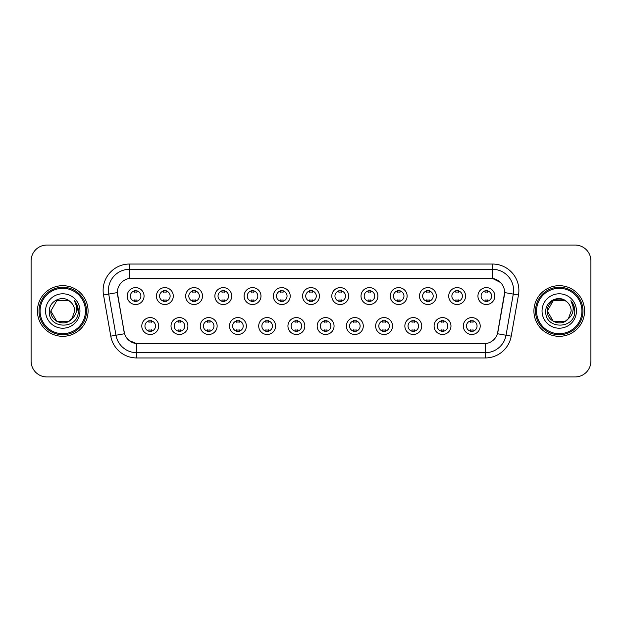 <?xml version="1.0" encoding="UTF-8"?>
<svg xmlns="http://www.w3.org/2000/svg" width="622" height="622" viewBox="0 0 622 622"><rect width="100%" height="100%" fill="white"/><g stroke="black" fill="none" stroke-linecap="round" stroke-linejoin="round"><path stroke-width="0.93" d="M187.906 326.037A8.444 8.444 0 0 1 179.463 334.48A8.444 8.444 0 0 1 171.027 326.037A8.444 8.444 0 0 1 179.463 317.593A8.444 8.444 0 0 1 187.906 326.037M174.191 326.037A5.279 5.279 0 0 0 179.463 331.316A5.279 5.279 0 0 0 184.742 326.037A5.279 5.279 0 0 0 179.463 320.758A5.279 5.279 0 0 0 174.191 326.037M217.14 326.037A8.444 8.444 0 0 1 208.697 334.48A8.444 8.444 0 0 1 200.253 326.037A8.444 8.444 0 0 1 208.697 317.593A8.444 8.444 0 0 1 217.14 326.037M203.417 326.037A5.279 5.279 0 0 0 208.697 331.316A5.279 5.279 0 0 0 213.968 326.037A5.279 5.279 0 0 0 208.697 320.758A5.279 5.279 0 0 0 203.417 326.037M246.366 326.037A8.444 8.444 0 0 1 237.923 334.48A8.444 8.444 0 0 1 229.487 326.037A8.444 8.444 0 0 1 237.923 317.593A8.444 8.444 0 0 1 246.366 326.037M232.651 326.037A5.279 5.279 0 0 0 237.923 331.316A5.279 5.279 0 0 0 243.202 326.037A5.279 5.279 0 0 0 237.923 320.758A5.279 5.279 0 0 0 232.651 326.037M275.6 326.037A8.444 8.444 0 0 1 267.157 334.48A8.444 8.444 0 0 1 258.713 326.037A8.444 8.444 0 0 1 267.157 317.593A8.444 8.444 0 0 1 275.6 326.037M261.878 326.037A5.279 5.279 0 0 0 267.157 331.316A5.279 5.279 0 0 0 272.428 326.037A5.279 5.279 0 0 0 267.157 320.758A5.279 5.279 0 0 0 261.878 326.037M304.827 326.037A8.444 8.444 0 0 1 296.383 334.48A8.444 8.444 0 0 1 287.939 326.037A8.444 8.444 0 0 1 296.383 317.593A8.444 8.444 0 0 1 304.827 326.037M291.112 326.037A5.279 5.279 0 0 0 296.383 331.316A5.279 5.279 0 0 0 301.662 326.037A5.279 5.279 0 0 0 296.383 320.758A5.279 5.279 0 0 0 291.112 326.037M334.061 326.037A8.444 8.444 0 0 1 325.617 334.48A8.444 8.444 0 0 1 317.173 326.037A8.444 8.444 0 0 1 325.617 317.593A8.444 8.444 0 0 1 334.061 326.037M320.338 326.037A5.279 5.279 0 0 0 325.617 331.316A5.279 5.279 0 0 0 330.888 326.037A5.279 5.279 0 0 0 325.617 320.758A5.279 5.279 0 0 0 320.338 326.037M363.287 326.037A8.444 8.444 0 0 1 354.843 334.48A8.444 8.444 0 0 1 346.4 326.037A8.444 8.444 0 0 1 354.843 317.593A8.444 8.444 0 0 1 363.287 326.037M349.572 326.037A5.279 5.279 0 0 0 354.843 331.316A5.279 5.279 0 0 0 360.122 326.037A5.279 5.279 0 0 0 354.843 320.758A5.279 5.279 0 0 0 349.572 326.037M392.513 326.037A8.444 8.444 0 0 1 384.077 334.48A8.444 8.444 0 0 1 375.634 326.037A8.444 8.444 0 0 1 384.077 317.593A8.444 8.444 0 0 1 392.513 326.037M378.798 326.037A5.279 5.279 0 0 0 384.077 331.316A5.279 5.279 0 0 0 389.349 326.037A5.279 5.279 0 0 0 384.077 320.758A5.279 5.279 0 0 0 378.798 326.037M421.747 326.037A8.444 8.444 0 0 1 413.303 334.48A8.444 8.444 0 0 1 404.86 326.037A8.444 8.444 0 0 1 413.303 317.593A8.444 8.444 0 0 1 421.747 326.037M408.032 326.037A5.279 5.279 0 0 0 413.303 331.316A5.279 5.279 0 0 0 418.583 326.037A5.279 5.279 0 0 0 413.303 320.758A5.279 5.279 0 0 0 408.032 326.037M450.973 326.037A8.444 8.444 0 0 1 442.537 334.48A8.444 8.444 0 0 1 434.094 326.037A8.444 8.444 0 0 1 442.537 317.593A8.444 8.444 0 0 1 450.973 326.037M437.258 326.037A5.279 5.279 0 0 0 442.537 331.316A5.279 5.279 0 0 0 447.809 326.037A5.279 5.279 0 0 0 442.537 320.758A5.279 5.279 0 0 0 437.258 326.037M480.207 326.037A8.444 8.444 0 0 1 471.764 334.48A8.444 8.444 0 0 1 463.32 326.037A8.444 8.444 0 0 1 471.764 317.593A8.444 8.444 0 0 1 480.207 326.037M466.484 326.037A5.279 5.279 0 0 0 471.764 331.316A5.279 5.279 0 0 0 477.043 326.037A5.279 5.279 0 0 0 471.764 320.758A5.279 5.279 0 0 0 466.484 326.037M158.68 326.037A8.444 8.444 0 0 1 150.236 334.48A8.444 8.444 0 0 1 141.793 326.037A8.444 8.444 0 0 1 150.236 317.593A8.444 8.444 0 0 1 158.68 326.037M144.957 326.037A5.279 5.279 0 0 0 150.236 331.316A5.279 5.279 0 0 0 155.516 326.037A5.279 5.279 0 0 0 150.236 320.758A5.279 5.279 0 0 0 144.957 326.037M173.289 296.072A8.444 8.444 0 0 1 164.853 304.508A8.444 8.444 0 0 1 156.41 296.072A8.444 8.444 0 0 1 164.853 287.628A8.444 8.444 0 0 1 173.289 296.072M159.574 296.072A5.279 5.279 0 0 0 164.853 301.343A5.279 5.279 0 0 0 170.125 296.072A5.279 5.279 0 0 0 164.853 290.793A5.279 5.279 0 0 0 159.574 296.072M202.523 296.072A8.444 8.444 0 0 1 194.08 304.508A8.444 8.444 0 0 1 185.636 296.072A8.444 8.444 0 0 1 194.08 287.628A8.444 8.444 0 0 1 202.523 296.072M188.808 296.072A5.279 5.279 0 0 0 194.08 301.343A5.279 5.279 0 0 0 199.359 296.072A5.279 5.279 0 0 0 194.08 290.793A5.279 5.279 0 0 0 188.808 296.072M231.749 296.072A8.444 8.444 0 0 1 223.314 304.508A8.444 8.444 0 0 1 214.87 296.072A8.444 8.444 0 0 1 223.314 287.628A8.444 8.444 0 0 1 231.749 296.072M218.034 296.072A5.279 5.279 0 0 0 223.314 301.343A5.279 5.279 0 0 0 228.585 296.072A5.279 5.279 0 0 0 223.314 290.793A5.279 5.279 0 0 0 218.034 296.072M260.983 296.072A8.444 8.444 0 0 1 252.54 304.508A8.444 8.444 0 0 1 244.096 296.072A8.444 8.444 0 0 1 252.54 287.628A8.444 8.444 0 0 1 260.983 296.072M247.261 296.072A5.279 5.279 0 0 0 252.54 301.343A5.279 5.279 0 0 0 257.819 296.072A5.279 5.279 0 0 0 252.54 290.793A5.279 5.279 0 0 0 247.261 296.072M290.21 296.072A8.444 8.444 0 0 1 281.774 304.508A8.444 8.444 0 0 1 273.33 296.072A8.444 8.444 0 0 1 281.774 287.628A8.444 8.444 0 0 1 290.21 296.072M276.495 296.072A5.279 5.279 0 0 0 281.774 301.343A5.279 5.279 0 0 0 287.045 296.072A5.279 5.279 0 0 0 281.774 290.793A5.279 5.279 0 0 0 276.495 296.072M319.444 296.072A8.444 8.444 0 0 1 311 304.508A8.444 8.444 0 0 1 302.556 296.072A8.444 8.444 0 0 1 311 287.628A8.444 8.444 0 0 1 319.444 296.072M305.721 296.072A5.279 5.279 0 0 0 311 301.343A5.279 5.279 0 0 0 316.279 296.072A5.279 5.279 0 0 0 311 290.793A5.279 5.279 0 0 0 305.721 296.072M348.67 296.072A8.444 8.444 0 0 1 340.226 304.508A8.444 8.444 0 0 1 331.79 296.072A8.444 8.444 0 0 1 340.226 287.628A8.444 8.444 0 0 1 348.67 296.072M334.955 296.072A5.279 5.279 0 0 0 340.226 301.343A5.279 5.279 0 0 0 345.505 296.072A5.279 5.279 0 0 0 340.226 290.793A5.279 5.279 0 0 0 334.955 296.072M377.904 296.072A8.444 8.444 0 0 1 369.46 304.508A8.444 8.444 0 0 1 361.017 296.072A8.444 8.444 0 0 1 369.46 287.628A8.444 8.444 0 0 1 377.904 296.072M364.181 296.072A5.279 5.279 0 0 0 369.46 301.343A5.279 5.279 0 0 0 374.739 296.072A5.279 5.279 0 0 0 369.46 290.793A5.279 5.279 0 0 0 364.181 296.072M407.13 296.072A8.444 8.444 0 0 1 398.686 304.508A8.444 8.444 0 0 1 390.251 296.072A8.444 8.444 0 0 1 398.686 287.628A8.444 8.444 0 0 1 407.13 296.072M393.415 296.072A5.279 5.279 0 0 0 398.686 301.343A5.279 5.279 0 0 0 403.966 296.072A5.279 5.279 0 0 0 398.686 290.793A5.279 5.279 0 0 0 393.415 296.072M436.364 296.072A8.444 8.444 0 0 1 427.92 304.508A8.444 8.444 0 0 1 419.477 296.072A8.444 8.444 0 0 1 427.92 287.628A8.444 8.444 0 0 1 436.364 296.072M422.641 296.072A5.279 5.279 0 0 0 427.92 301.343A5.279 5.279 0 0 0 433.192 296.072A5.279 5.279 0 0 0 427.92 290.793A5.279 5.279 0 0 0 422.641 296.072M465.59 296.072A8.444 8.444 0 0 1 457.147 304.508A8.444 8.444 0 0 1 448.711 296.072A8.444 8.444 0 0 1 457.147 287.628A8.444 8.444 0 0 1 465.59 296.072M451.875 296.072A5.279 5.279 0 0 0 457.147 301.343A5.279 5.279 0 0 0 462.426 296.072A5.279 5.279 0 0 0 457.147 290.793A5.279 5.279 0 0 0 451.875 296.072M494.824 296.072A8.444 8.444 0 0 1 486.381 304.508A8.444 8.444 0 0 1 477.937 296.072A8.444 8.444 0 0 1 486.381 287.628A8.444 8.444 0 0 1 494.824 296.072M481.101 296.072A5.279 5.279 0 0 0 486.381 301.343A5.279 5.279 0 0 0 491.652 296.072A5.279 5.279 0 0 0 486.381 290.793A5.279 5.279 0 0 0 481.101 296.072M144.063 296.072A8.444 8.444 0 0 1 135.619 304.508A8.444 8.444 0 0 1 127.176 296.072A8.444 8.444 0 0 1 135.619 287.628A8.444 8.444 0 0 1 144.063 296.072M130.348 296.072A5.279 5.279 0 0 0 135.619 301.343A5.279 5.279 0 0 0 140.899 296.072A5.279 5.279 0 0 0 135.619 290.793A5.279 5.279 0 0 0 130.348 296.072M110.778 336.16L103.524 295.007A26.381 26.381 0 0 1 129.5 264.039L492.5 264.039A26.381 26.381 0 0 1 518.476 295.007L511.222 336.16A26.381 26.381 0 0 1 485.246 357.961L136.754 357.961A26.381 26.381 0 0 1 110.778 336.16L124.532 333.734L117.581 295.007A14.244 14.244 0 0 1 131.607 278.291L490.393 278.291A14.244 14.244 0 0 1 504.419 295.007L497.903 331.938A14.244 14.244 0 0 1 483.877 343.709L138.123 343.709A14.244 14.244 0 0 1 124.097 331.938L117.364 292.565L108.718 294.089A21.101 21.101 0 0 1 129.5 269.318L492.5 269.318A21.101 21.101 0 0 1 513.282 294.089L506.028 335.242A21.101 21.101 0 0 1 485.246 352.682L136.754 352.682A21.101 21.101 0 0 1 115.972 335.242L108.718 294.089A21.101 21.101 0 0 1 108.399 290.42M37.429 311A25.323 25.323 0 0 0 62.76 336.323A25.323 25.323 0 0 0 88.083 311A25.323 25.323 0 0 0 62.76 285.677A25.323 25.323 0 0 0 37.429 311A25.323 25.323 0 0 0 62.76 336.323A25.323 25.323 0 0 0 88.083 311A25.323 25.323 0 0 0 62.76 285.677A25.323 25.323 0 0 0 37.429 311M533.917 311A25.323 25.323 0 0 0 559.24 336.323A25.323 25.323 0 0 0 584.571 311A25.323 25.323 0 0 0 559.24 285.677A25.323 25.323 0 0 0 533.917 311A25.323 25.323 0 0 0 559.24 336.323A25.323 25.323 0 0 0 584.571 311A25.323 25.323 0 0 0 559.24 285.677A25.323 25.323 0 0 0 533.917 311M129.5 264.039L129.5 278.446L490.393 278.291L492.5 278.446L500.461 282.458M117.364 292.534L117.519 290.42M483.877 343.709L138.123 343.709M136.754 357.961L136.754 343.647L129.151 340.537M513.282 294.089L504.636 292.565L497.468 333.734L506.028 335.242L513.282 294.089L518.476 295.007M497.903 331.938L497.818 332.389M124.182 332.389L124.097 331.938M590.9 260.875A15.83 15.83 0 0 0 575.07 245.045L46.93 245.045A15.83 15.83 0 0 0 31.1 260.875L31.1 361.125A15.83 15.83 0 0 0 46.93 376.955L575.07 376.955A15.83 15.83 0 0 0 590.9 361.125L590.9 260.875L590.9 361.125M31.1 260.875L31.1 361.125M575.07 245.045L46.93 245.045M46.93 376.955L575.07 376.955M136.941 290.42L136.941 292.239A4.051 4.051 0 0 0 134.305 292.239L134.305 290.42M134.305 301.717L134.305 299.897A4.051 4.051 0 0 0 136.941 299.897L136.941 301.717M148.915 331.689L148.915 329.862A4.051 4.051 0 0 0 151.558 329.862L151.558 331.689M151.558 320.384L151.558 322.212A4.051 4.051 0 0 0 148.915 322.212L148.915 320.384M166.167 290.42L166.167 292.239A4.051 4.051 0 0 0 163.532 292.239L163.532 290.42M163.532 301.717L163.532 299.897A4.051 4.051 0 0 0 166.167 299.897L166.167 301.717M195.401 290.42L195.401 292.239A4.051 4.051 0 0 0 192.758 292.239L192.758 290.42M192.758 301.717L192.758 299.897A4.051 4.051 0 0 0 195.401 299.897L195.401 301.717M224.628 290.42L224.628 292.239A4.051 4.051 0 0 0 221.992 292.239L221.992 290.42M221.992 301.717L221.992 299.897A4.051 4.051 0 0 0 224.628 299.897L224.628 301.717M253.862 290.42L253.862 292.239A4.051 4.051 0 0 0 251.218 292.239L251.218 290.42M251.218 301.717L251.218 299.897A4.051 4.051 0 0 0 253.862 299.897L253.862 301.717M178.149 331.689L178.149 329.862A4.051 4.051 0 0 0 180.784 329.862L180.784 331.689M180.784 320.384L180.784 322.212A4.051 4.051 0 0 0 178.149 322.212L178.149 320.384M207.375 331.689L207.375 329.862A4.051 4.051 0 0 0 210.011 329.862L210.011 331.689M210.011 320.384L210.011 322.212A4.051 4.051 0 0 0 207.375 322.212L207.375 320.384M236.609 331.689L236.609 329.862A4.051 4.051 0 0 0 239.245 329.862L239.245 331.689M239.245 320.384L239.245 322.212A4.051 4.051 0 0 0 236.609 322.212L236.609 320.384M68.723 321.333A11.927 11.927 0 0 0 71.942 318.612L69.306 320.968M85.447 311A22.687 22.687 0 0 0 62.76 288.313A22.687 22.687 0 0 0 40.072 311A22.687 22.687 0 0 0 62.76 333.687A22.687 22.687 0 0 0 85.447 311M86.497 311A23.745 23.745 0 0 0 62.76 287.255A23.745 23.745 0 0 0 39.015 311A23.745 23.745 0 0 0 62.76 334.745A23.745 23.745 0 0 0 86.497 311M56.796 300.667L50.833 311C50.219 321.605 65.248 327.164 71.701 318.892L68.723 321.333L56.796 321.333L50.833 311L56.796 321.333L68.723 321.333L71.942 318.612L68.723 321.333L56.796 321.333L50.833 311L56.796 300.667L68.723 300.667L70.574 301.989C63.25 294.315 49.161 300.636 49.293 311C47.948 329.411 77.804 329.893 78.286 311.894L78.31 311C78.263 307.089 76.965 303.653 74.407 300.69C76.35 303.886 77.035 307.322 76.459 311C75.938 314.071 74.43 316.606 71.942 318.612L69.283 320.983M71.942 318.612L74.687 311C74.617 307.4 73.248 304.399 70.574 301.989M45.554 311A17.206 17.206 0 0 0 62.76 328.206A17.206 17.206 0 0 0 79.958 311A17.206 17.206 0 0 0 62.76 293.794A17.206 17.206 0 0 0 45.554 311M74.523 300.823L78.302 311.451M74.407 300.69L77.517 306.086M565.204 321.333A11.927 11.927 0 0 0 568.422 318.612L565.204 321.333L553.277 321.333L547.313 311L553.277 300.667L565.204 300.667L567.054 301.989C559.738 294.315 545.642 300.636 545.774 311C544.437 329.411 574.293 329.893 574.775 311.894L574.798 311C574.751 307.089 573.453 303.653 570.895 300.69C572.839 303.886 573.523 307.322 572.948 311C572.427 314.071 570.918 316.606 568.422 318.612L568.181 318.892C561.736 327.164 546.707 321.605 547.313 311L553.277 321.333L565.204 321.333L568.422 318.612L565.756 320.991M581.928 311A22.687 22.687 0 0 0 559.24 288.313A22.687 22.687 0 0 0 536.553 311A22.687 22.687 0 0 0 559.24 333.687A22.687 22.687 0 0 0 581.928 311M582.985 311A23.745 23.745 0 0 0 559.24 287.255A23.745 23.745 0 0 0 535.503 311A23.745 23.745 0 0 0 559.24 334.745A23.745 23.745 0 0 0 582.985 311M568.422 318.612L571.167 311C571.105 307.4 569.729 304.399 567.054 301.989M542.042 311A17.206 17.206 0 0 0 559.24 328.206A17.206 17.206 0 0 0 576.446 311A17.206 17.206 0 0 0 559.24 293.794A17.206 17.206 0 0 0 542.042 311M565.204 300.667A11.927 11.927 0 0 0 547.313 311M571.012 300.823L574.79 311.451L570.895 300.69L573.997 306.086M574.798 311L570.895 300.69L574.79 311.451M283.088 290.42L283.088 292.239A4.051 4.051 0 0 0 280.452 292.239L280.452 290.42M280.452 301.717L280.452 299.897A4.051 4.051 0 0 0 283.088 299.897L283.088 301.717M312.322 290.42L312.322 292.239A4.051 4.051 0 0 0 309.678 292.239L309.678 290.42M309.678 301.717L309.678 299.897A4.051 4.051 0 0 0 312.322 299.897L312.322 301.717M341.548 290.42L341.548 292.239A4.051 4.051 0 0 0 338.912 292.239L338.912 290.42M338.912 301.717L338.912 299.897A4.051 4.051 0 0 0 341.548 299.897L341.548 301.717M265.835 331.689L265.835 329.862A4.051 4.051 0 0 0 268.471 329.862L268.471 331.689M268.471 320.384L268.471 322.212A4.051 4.051 0 0 0 265.835 322.212L265.835 320.384M295.069 331.689L295.069 329.862A4.051 4.051 0 0 0 297.705 329.862L297.705 331.689M297.705 320.384L297.705 322.212A4.051 4.051 0 0 0 295.069 322.212L295.069 320.384M324.295 331.689L324.295 329.862A4.051 4.051 0 0 0 326.931 329.862L326.931 331.689M326.931 320.384L326.931 322.212A4.051 4.051 0 0 0 324.295 322.212L324.295 320.384M370.782 290.42L370.782 292.239A4.051 4.051 0 0 0 368.138 292.239L368.138 290.42M368.138 301.717L368.138 299.897A4.051 4.051 0 0 0 370.782 299.897L370.782 301.717M400.008 290.42L400.008 292.239A4.051 4.051 0 0 0 397.372 292.239L397.372 290.42M397.372 301.717L397.372 299.897A4.051 4.051 0 0 0 400.008 299.897L400.008 301.717M429.242 290.42L429.242 292.239A4.051 4.051 0 0 0 426.599 292.239L426.599 290.42M426.599 301.717L426.599 299.897A4.051 4.051 0 0 0 429.242 299.897L429.242 301.717M458.468 290.42L458.468 292.239A4.051 4.051 0 0 0 455.833 292.239L455.833 290.42M455.833 301.717L455.833 299.897A4.051 4.051 0 0 0 458.468 299.897L458.468 301.717M487.695 290.42L487.695 292.239A4.051 4.051 0 0 0 485.059 292.239L485.059 290.42M485.059 301.717L485.059 299.897A4.051 4.051 0 0 0 487.695 299.897L487.695 301.717M353.529 331.689L353.529 329.862A4.051 4.051 0 0 0 356.165 329.862L356.165 331.689M356.165 320.384L356.165 322.212A4.051 4.051 0 0 0 353.529 322.212L353.529 320.384M382.755 331.689L382.755 329.862A4.051 4.051 0 0 0 385.391 329.862L385.391 331.689M385.391 320.384L385.391 322.212A4.051 4.051 0 0 0 382.755 322.212L382.755 320.384M411.989 331.689L411.989 329.862A4.051 4.051 0 0 0 414.625 329.862L414.625 331.689M414.625 320.384L414.625 322.212A4.051 4.051 0 0 0 411.989 322.212L411.989 320.384M441.216 331.689L441.216 329.862A4.051 4.051 0 0 0 443.851 329.862L443.851 331.689M443.851 320.384L443.851 322.212A4.051 4.051 0 0 0 441.216 322.212L441.216 320.384M470.442 331.689L470.442 329.862A4.051 4.051 0 0 0 473.085 329.862L473.085 331.689M473.085 320.384L473.085 322.212A4.051 4.051 0 0 0 470.442 322.212L470.442 320.384M492.5 264.039L492.5 278.446M485.246 343.647L485.246 357.961M103.524 295.007L108.718 294.089M506.028 335.242L511.222 336.16"/></g></svg>
